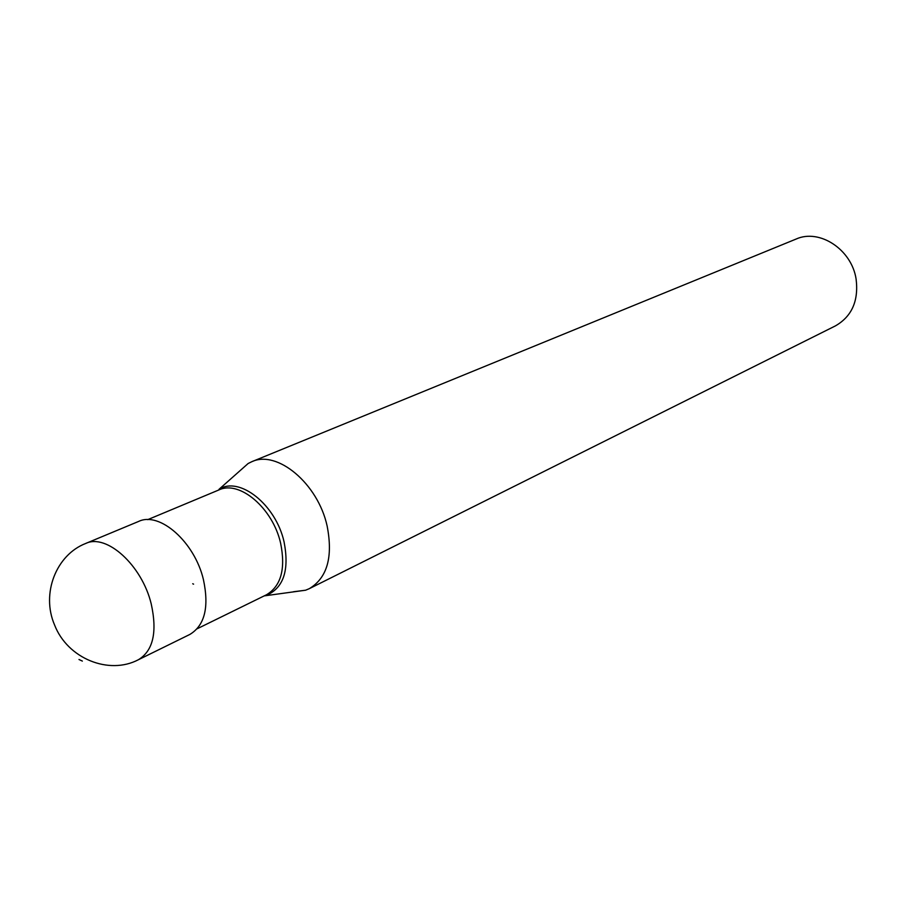 <?xml version="1.0" encoding="UTF-8"?>
<svg xmlns="http://www.w3.org/2000/svg" width="902" height="902" viewBox="0 0 902 902"><rect width="100%" height="100%" fill="white"/><g stroke="black" fill="none" stroke-linecap="round" stroke-linejoin="round"><path stroke-width="1.35" d="M85.667 543.478L138.615 521.435C159.575 511.175 194.618 541.944 203.424 579.591C209.275 607.159 204.754 625.447 189.86 634.433L138.389 659.734C153.16 650.77 157.433 632.133 151.209 603.844C141.907 565.193 106.459 533.24 85.667 543.478C56.307 554.831 40.962 593.392 54.537 624.883C67.515 658.663 109.029 675.26 138.389 659.734M147.702 519.653L218.938 489.921C239.458 479.954 272.787 508.119 280.612 543.151C285.787 568.846 281.074 586.052 266.485 594.768L197.188 628.762M265.718 595.151L267.003 595.106C283.769 587.484 289.452 569.703 284.051 541.798C275.809 504.568 239.391 475.884 219.017 489.312L248.14 463.504L251.737 461.734C277.128 449.613 317.876 483.461 327.122 525.956C333.165 556.985 327.234 577.889 309.307 588.668L305.598 590.212L293.466 591.746M251.737 461.734L796.071 239.064C819.422 228.42 851.646 249.414 856.099 279.034C858.783 300.772 851.894 316.388 835.432 325.881L309.307 588.668M248.14 463.504L238.985 471.611M78.993 659.497L82.353 661.087M192.724 583.752L193.592 584.158M305.598 590.212L264.23 595.884M218.149 490.248L216.615 490.891"/></g></svg>
